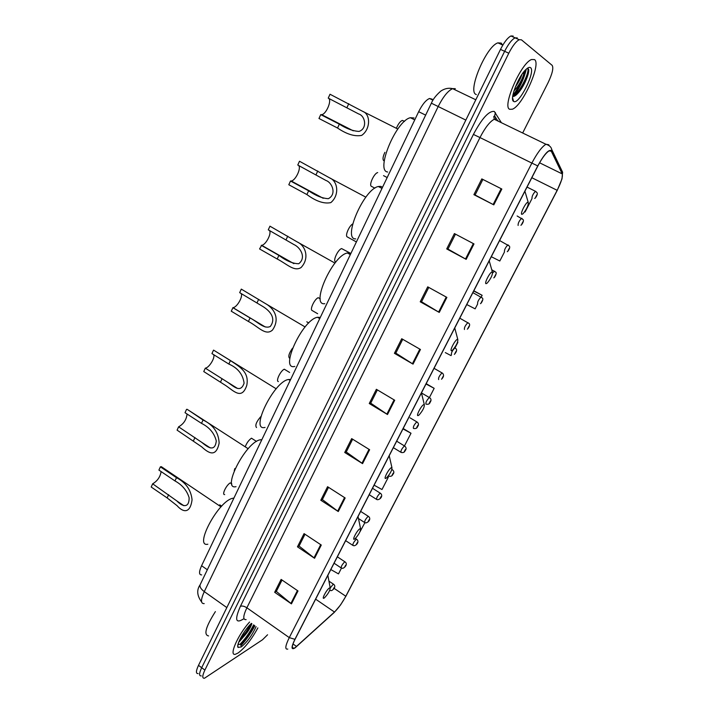 <?xml version="1.0" encoding="UTF-8"?>
<svg xmlns="http://www.w3.org/2000/svg" width="714" height="714" viewBox="0 0 714 714"><rect width="100%" height="100%" fill="white"/><g stroke="black" fill="none" stroke-linecap="round" stroke-linejoin="round"><path stroke-width="1.07" d="M201.66 574.904C198.876 574.931 198.849 571.869 201.58 565.72L418.672 111.687C422.331 104.405 425.946 100.005 429.507 98.496L432.202 99.175M512.813 95.569C518.373 88 522.407 79.656 524.933 70.534M240.484 644.474C245.893 638.887 250.382 632.443 253.961 625.143C250.382 632.443 245.893 638.887 240.484 644.474M513.179 36.066L510.938 35.968C507.69 37.646 504.209 42.126 500.496 49.409L198.501 665.359C195.877 671.026 195.752 673.766 198.144 673.579M522.666 132.991L548.075 82.708C552.35 73.729 553.707 67.946 552.154 65.358L521.416 39.806L519.221 39.716C515.999 41.421 512.527 45.928 508.796 53.22L204.891 670.071L201.687 667.715C199.054 673.382 198.92 676.113 201.294 675.908C198.92 676.113 199.054 673.382 201.687 667.715L504.637 51.31L201.687 667.715L198.501 665.359M517.293 37.931L515.071 37.842C511.84 39.529 508.359 44.018 504.637 51.31C508.359 44.018 511.84 39.529 515.071 37.842L517.293 37.931M238.19 652.935C245.125 647.634 251.676 639.289 257.861 627.901C251.676 639.289 245.125 647.634 238.19 652.935L235.513 654.22L238.19 652.935M240.841 645.759C246.285 639.869 250.953 633.211 254.853 625.776C250.953 633.211 246.285 639.869 240.841 645.759M509.707 109.287L512.295 109.224C522.434 106.127 541.542 63.894 534.527 59.601L531.582 59.512C520.961 62.948 501.835 106.957 509.707 109.287L512.295 109.224C522.434 106.127 541.542 63.894 534.527 59.601L531.582 59.512C520.961 62.948 501.835 106.957 509.707 109.287M295.239 647.544L293.838 648.348C291.437 648.865 291.865 645.813 295.096 639.191L537.865 165.96C542.122 157.946 545.862 152.912 549.111 150.868L551.297 151.234L562.239 173.913C562.944 176.697 561.258 182.168 557.161 190.317L345.808 596.244C342.167 602.973 338.391 608.239 334.482 612.041L295.239 647.544M295.069 647.875L334.348 612.335L340.587 604.901L345.951 596.145L557.25 190.343L561.989 178.928L562.453 173.538L551.529 150.824C549.004 148.869 544.407 153.903 537.758 165.916L294.918 639.325C291.071 647.393 291.125 650.24 295.069 647.875M526.307 69.151C524.04 78.638 519.872 87.572 513.803 95.953M251.06 624.857L249.73 627.356M243.046 637.37L238.61 642.457M501.835 189.031L481.807 178.902L473.909 194.672L493.802 204.864L501.835 189.031M482.887 179.446L475.096 194.993L493.802 204.864M475.113 194.967L473.909 194.672M473.989 243.929L454.407 233.576L446.714 248.936L466.171 259.352L473.989 243.929M455.47 234.138L447.973 249.079L466.171 259.352M447.999 249.034L446.714 248.936M446.875 297.399L427.722 286.841L420.225 301.799L439.262 312.42L446.875 297.399M428.757 287.412L421.555 301.772L439.262 312.42M421.59 301.71L420.225 301.799M420.457 349.485L401.723 338.731L394.414 353.314L413.04 364.122L420.457 349.485M402.732 339.311L395.806 353.118L413.04 364.122M395.851 353.037L394.414 353.314M297.997 590.96L281.12 579.411L274.667 592.29L291.446 603.874L297.997 590.96M282.03 580.036L276.327 591.406L291.446 603.874M276.407 591.246L274.667 592.29M321.282 545.041L304.057 533.626L297.452 546.817L314.571 558.277L321.282 545.041M304.994 534.242L299.068 546.058L314.571 558.277M299.139 545.915L297.452 546.817M345.157 497.97L327.565 486.707L320.791 500.228L338.275 511.536L345.157 497.97M328.52 487.314L322.362 499.604L338.275 511.536M322.425 499.47L320.791 500.228M369.629 449.722L351.672 438.61L344.719 452.48L362.569 463.636L369.629 449.722M352.636 439.217L346.236 451.989L362.569 463.636M346.29 451.873L344.719 452.48M394.717 400.242L376.376 389.3L369.254 403.517L387.488 414.513L394.717 400.242M377.367 389.898L370.709 403.178L387.488 414.513M370.762 403.08L369.254 403.517M249.57 622.037C237.762 634.96 228.418 656.585 235.513 654.22C228.418 656.585 237.762 634.96 249.57 622.037M204.891 670.071C202.24 675.739 202.098 678.461 204.454 678.246L262.529 639.744L267.572 634.773M481.245 297.024L482.129 295.301L473.828 290.785M466.769 304.548L475.14 308.859L477.639 304.003C477.318 302.102 478.451 299.8 481.031 297.078L481.486 297.31M491.312 256.71L499.809 261.012L504.468 251.98M524.674 211.808L525.076 212.004L531.992 198.599C531.832 196.386 533.001 193.949 535.455 191.298L535.937 191.522M403.731 445.491L404.481 445.893L411.005 433.246L403.178 428.516M374.109 485.181L381.99 489.518L388.362 477.157L387.666 476.72M359.811 532.073L364.899 522.666M330.823 569.549L338.481 573.895L341.462 568.112M457.87 342.354L455.005 347.905M445.313 352.6L451.034 355.599L451.498 354.715M429.426 397.519L434.166 388.327L426.187 383.659M434.166 388.327L426.008 383.998M411.005 433.246L402.973 428.909M388.362 477.157L387.64 476.756M482.129 295.301L473.721 290.991M215.387 611.603C205.757 626.812 203.481 634.924 208.568 635.933M251.444 623.367C244.456 629.578 235.754 645.277 238.074 647.437L241.18 646.955C247.098 642.198 252.06 635.433 256.085 626.642M239.547 640.208L242.198 638.191C247.169 633.068 250.391 628.222 251.863 623.661M237.967 644.572L239.485 644.385L238.128 643.948M239.485 644.385L237.985 644.51M250.855 623.929C248.552 628.864 245.089 633.657 240.475 638.307M251.64 623.5C249.418 628.713 245.723 633.871 240.582 638.976L239.797 639.673M163.444 468.098L161.319 466.67L160.382 466.84L176.474 477.675C185.836 482.575 191.031 489.929 192.057 499.764C190.183 514.116 182.936 512.357 177.072 505.673L167.147 497.926L151.198 487.019L152.662 483.806C157.428 480.995 160.248 476.916 161.123 471.579M152.662 483.806L176.92 500.996C181.454 505.887 189.21 509.484 189.13 497.712C186.907 490.482 182.195 484.895 174.975 480.933L158.91 470.089L160.382 466.84M329.404 587.988C326.414 589.782 320.988 600.34 324.254 597.984L324.54 597.77C328.253 593.762 330.136 590.433 330.189 587.8L329.404 587.988M233.96 497.997L231.702 498.533C217.038 503.156 194.003 547.495 207.845 544.22M189.38 410.773L203.035 420.01C213.272 424.857 218.636 432.55 219.144 443.073C216.047 457.951 208.559 453.149 201.651 446.812L177.09 430.149L178.598 426.838C183.659 423.955 186.479 419.68 187.059 414.022M178.598 426.838L201.741 442.341C207.042 446.714 214.869 453.033 216.288 440.966C214.334 433.175 209.407 427.302 201.491 423.357L185.024 412.701L186.55 409.363M359.91 528.779C357.071 530.207 351.466 541.096 354.599 539.088L355.063 538.758C358.785 534.643 360.624 531.278 360.57 528.663L359.91 528.779M261.859 439.637L259.7 439.913C245.009 443.216 221.26 490.42 236.031 486.662M216.092 351.672L230.417 360.588C239.895 366.898 249.373 372.137 246.785 385.31C241.921 400.001 234.263 391.415 225.802 385.587L203.758 371.557L205.311 368.147C209.015 367.862 215.164 358.035 213.736 354.697M205.311 368.147L226.276 381.392C232.907 385.319 240.332 394.333 244.099 383.132C242.876 374.306 237.789 367.942 228.819 364.042L211.942 353.591L213.504 350.146M391.388 467.661C388.728 468.696 382.945 479.942 385.908 478.309L386.551 477.871C390.29 473.641 392.084 470.223 391.924 467.608L391.388 467.661M290.634 379.473L288.563 379.482C273.89 381.267 249.373 431.684 265.064 427.418M288.563 379.482L290.161 380.455M232.844 307.672L250.052 317.962C257.95 322.041 264.064 329.359 270.285 326.485C276.961 317.632 268.732 309.867 262.092 306.047L239.681 292.66L241.287 289.108L264.992 303.307C273.926 308.029 280.54 318.453 272.489 330.046C265.608 336.267 258.397 326.637 248.427 321.487L231.247 311.188L232.987 307.654C236.852 307.529 243.162 296.685 241.18 293.552M423.902 404.543C421.421 405.159 415.441 416.78 418.234 415.539L419.047 415.021C422.804 410.657 424.562 407.158 424.303 404.543L423.902 404.543M320.3 317.418L317.489 317.275C302.45 319.479 279.049 370.718 294.802 366.425M261.226 245.313L278.888 255.371C286.234 260.878 292.856 263.671 298.738 263.734C306.672 257.513 300.282 247.339 293.909 244.554L268.277 229.837L269.946 226.177L297.283 241.966C305.771 245.75 309.715 258.397 301.058 267.554C294.123 271.963 286.867 263.894 277.211 259.012L259.575 248.945L261.654 245.295C265.751 245.072 271.945 233.291 269.428 230.488M457.495 339.337C455.211 339.498 449.026 351.511 451.641 350.699L452.596 350.11C456.38 345.594 458.102 342.006 457.772 339.355L457.495 339.337M350.922 253.381L347.397 252.988C332.528 255.433 310.144 306.199 324.772 303.673M290.509 180.999L308.635 190.799C315.865 195.77 322.442 198.394 328.36 198.679C336.803 194.369 332.367 182.641 325.968 180.472L297.783 165.032L299.496 161.248L329.725 177.938C337.909 181.115 339.694 195.225 330.805 202.624C324.058 204.025 316.088 201.339 306.904 194.556L288.804 184.739L290.509 180.999L291.214 180.999C295.542 180.66 301.603 167.808 298.532 165.434M492.223 271.927C490.143 271.606 483.753 284.029 486.172 283.672L487.26 283.039C491.08 278.353 492.776 274.649 492.374 271.954L492.223 271.927M382.526 187.273L380.794 186.372L378.34 186.506C363.703 189.192 342.193 239.663 355.706 238.895M320.729 114.624L339.337 124.147C346.504 128.707 353.082 131.126 359.08 131.412C367.665 128.493 365.22 115.748 358.687 113.963L328.235 98.139L330.002 94.239L362.774 111.402C370.727 114.169 370.611 129.305 361.641 135.41C354.697 136.704 346.674 134.241 337.552 128.029L318.971 118.488L320.729 114.624L321.693 114.668C326.253 114.213 332.153 100.138 328.538 98.291M528.146 202.196C526.298 201.366 519.676 214.227 521.88 214.352L523.094 213.709C526.941 208.809 528.637 204.98 528.181 202.205L528.146 202.196M414.075 117.98L410.389 117.712C396.02 120.63 375.243 171.003 387.657 172.003M502.469 44.946L501.237 43.09L497.935 42.867C486.243 46.08 467.152 91.713 476.077 94.462L476.345 94.587M525.549 69.874L523.576 74.702L523.701 71.989M523.576 74.702C521.693 80.664 518.48 86.073 513.946 90.928M521.934 74.408C520.747 78.299 518.569 82.44 515.401 86.831M512.688 96.444C514.223 96.693 516.249 95.337 518.748 92.365C524.736 85.359 529.931 72.025 528.512 69.053L527.325 68.321M513.652 101.397C518.801 105.502 536.107 70.998 530.502 67.651C529.511 66.946 527.994 67.553 525.968 69.463C518.23 76.398 509.287 99.746 513.616 101.379L512.572 97.898M527.539 68.33C530.341 70.499 520.542 91.865 513.063 96.488M528.717 70.436C527.896 76.951 524.29 84.475 517.882 93.007L515.499 95.515M221.706 506.137L219.787 504.852L218.957 505.467M231.818 483.94L230.229 482.896C226.249 485.118 221.572 494.972 224.678 494.579M234.246 470.722L234.817 468.562M256.496 441.43L251.471 438.2C248.775 440.092 246.696 442.966 245.232 446.83M256.522 427.561C254.871 425.428 256.353 421.715 260.958 416.432M289.625 372.458L284.27 369.192C280.495 370.789 275.542 381.249 278.38 381.571M289.509 358.169C288.019 356.536 289.018 353.225 292.499 348.253M308.769 322.969L306.788 321.809M320.274 298.854L318.257 297.684C314.624 298.871 309.483 309.715 312.152 310.519L317.65 313.723M350.128 253.086L341.604 248.57C338.07 249.463 332.804 260.565 335.348 261.717L335.866 262.002M352.689 223.937C349.092 225.963 344.951 235.682 347.165 236.861L356.393 241.93M383.525 175.635L387.175 177.554M374.868 188.157L371.226 186.238C368.888 184.56 374.314 173.083 377.688 172.601M384.266 160.864L383.48 160.454C382.561 158.972 383.034 156.259 384.9 152.332M404.535 121.362L402.339 120.398L404.436 121.442M396.609 127.726C398.412 123.665 400.322 121.228 402.339 120.398M207.337 569.754L201.58 565.72M425.642 115.132L418.672 111.687M455.291 88.67L452.622 88.652C447.946 90.785 443.126 96.756 438.164 106.573L204.284 591.62C200.625 599.76 200.589 603.758 204.195 603.616M226.829 607.587L204.284 591.62C200.955 589.121 199.563 586.854 200.107 584.802L200.286 584.427M500.496 49.409L508.796 53.22M201.607 601.938C197.002 595.717 196.511 590.005 200.107 584.802L431.372 103.191L465.84 120.095M243.965 618.654C235.638 624.063 234.451 619.957 240.386 606.338L473.409 134.428L479.978 137.561L246.874 607.793C243.037 616.021 242.787 619.957 246.125 619.6M473.409 134.428C481.986 118.328 488.956 110.67 494.302 111.464L501.389 122.701M496.605 119.131L494.258 119.256C489.858 121.558 485.092 127.663 479.978 137.561L531.859 163.087C537.16 153.073 541.855 146.789 545.933 144.255L548.727 144.755L549.155 145.638M562.453 173.538L562.605 172.217L560.838 168.522M551.529 150.824L551.69 149.396C551.235 147.022 549.325 145.308 545.933 144.255L494.258 119.256L493.776 116.471L494.65 115.909L495.382 112.535M537.758 165.916L531.859 163.087L289.277 637.62L294.918 639.325M287.778 649.071C284.761 649.704 285.261 645.884 289.277 637.62L246.874 607.793C244.259 606.141 242.1 605.659 240.386 606.338M498.167 121.139L497.462 119.97M495.73 118.595L494.65 115.909L496.569 119.113M557.161 190.317L531.832 177.724M562.239 173.913L539.579 162.792M551.297 151.234L549.914 150.565M296.551 646.465L292.99 643.957M334.482 612.041L316.382 599.671M345.808 596.244L334.072 588.327M394.092 399.876L386.872 414.12M369.013 449.347L361.971 463.234M344.559 497.587L337.686 511.135M320.702 544.648L313.999 557.857M297.417 590.567L290.884 603.455M419.823 349.119L412.406 363.738M446.223 297.042L438.619 312.045M473.328 243.581L465.51 258.995M501.157 188.683L493.133 204.516M240.341 643.966C245.678 638.387 250.087 632.024 253.586 624.875M240.529 644.635C245.937 639.012 250.453 632.542 254.077 625.223M239.047 641.342L241.537 638.512M243.67 635.808L251.141 623.652M174.975 480.933L176.474 477.675M167.147 497.926L168.629 494.695M201.491 423.357L203.035 420.01M193.432 440.859L194.967 437.539M228.819 364.042L230.417 360.588M220.51 382.079L222.09 378.652M256.995 302.897L258.638 299.336M248.427 321.487L250.052 317.962M286.046 239.833L287.742 236.156M277.211 259.012L278.888 255.371M316.025 174.76L317.766 170.967M306.904 194.556L308.635 190.799M346.968 107.591L348.771 103.673M337.552 128.029L339.337 124.147M522.032 87.768C525.326 81.467 527.548 75.604 528.708 70.195M512.759 96.461C518.81 88.438 523.103 79.549 525.638 69.785M330.279 587.899L333.34 584.114C337.062 586.39 332.644 590.478 331.251 590.648L329.725 590.38M334.081 587.577L333.045 589.577L334.081 587.577M328.949 581.151L333.679 584.329M337.356 556.813L344.835 561.766C348.512 564.006 344.398 568.165 342.595 568.335L341.319 568.041C340.89 566.764 341.997 564.703 344.657 561.864L345.192 561.989M345.621 565.229L344.576 567.255L345.621 565.229M355.402 538.463L356.473 539.159C359.927 541.426 356.545 545.487 354.064 545.755L352.993 545.469C352.537 544.148 353.653 542.069 356.322 539.231L356.839 539.382M357.295 542.613L356.232 544.666L357.295 542.613M360.659 511.402L368.245 516.276C371.699 518.507 368.522 522.684 365.648 522.88L364.792 522.621C364.336 521.265 365.452 519.167 368.129 516.329L368.62 516.499M369.111 519.73L368.04 521.809L369.111 519.73M372.512 488.278L380.169 493.115C383.605 495.266 380.669 499.639 377.367 499.711L376.742 499.497C376.278 498.095 377.385 495.98 380.089 493.151L380.553 493.338M381.071 496.56L379.991 498.667L381.071 496.56M391.683 470.044L392.227 469.66C394.19 471.124 394.378 472.748 392.789 474.542C392.182 475.97 390.995 476.541 389.228 476.238L388.434 475.765M393.182 473.114L392.084 475.238L393.182 473.114M391.888 469.455L392.629 469.892M396.681 441.181L404.445 445.92C406.436 447.366 406.632 449.008 405.034 450.829C404.526 452.31 403.258 452.854 401.223 452.462L401.081 452.399C400.59 450.909 401.705 448.749 404.436 445.929L404.856 446.161M405.436 449.374L404.329 451.534L405.436 449.374M413.46 428.418C412.978 426.883 414.093 424.705 416.806 421.885L417.226 422.126M417.851 425.348L416.717 427.525L417.851 425.348M425.972 404.151C425.526 402.553 426.642 400.349 429.328 397.546L429.757 397.787M430.408 401.018L429.266 403.223L430.408 401.018M438.646 379.58C438.226 377.911 439.351 375.689 442.011 372.904L442.448 373.145M443.126 376.376L441.975 378.616L443.126 376.376M451.471 354.697C451.096 352.957 452.221 350.708 454.854 347.95L455.3 348.191M456.014 351.431L454.845 353.698L456.014 351.431M464.457 329.502C464.127 327.69 465.251 325.414 467.857 322.674L468.313 322.915M469.053 326.164L467.875 328.458L469.053 326.164M482.262 300.576L481.066 302.906L482.262 300.576M492.66 273.025L494.374 271.142L494.838 271.382M495.65 274.667L494.436 277.014L495.65 274.667M504.441 251.971C504.227 249.927 505.369 247.562 507.886 244.875L508.359 245.107M509.198 248.41L507.975 250.792L509.198 248.41M518.114 225.445C517.936 223.33 519.096 220.929 521.586 218.261L522.059 218.493M522.934 221.822L521.684 224.232L522.934 221.822M536.848 194.877L535.58 197.323L536.848 194.877M432.97 100.183L429.507 98.496M510.938 35.968L519.221 39.716M431.372 103.191C433.005 99.201 436.156 95.167 440.815 91.089C444.679 88.509 448.615 87.697 452.622 88.652L475.801 99.781M293.838 648.348L292.285 647.25M561.989 178.928L562.605 172.217L551.69 149.396M237.816 645.456L238.074 647.437M242.198 638.191L240.582 638.976M330.189 587.8L327.86 575.332M161.319 466.67L221.028 506.86M176.92 500.996L183.828 505.699M260.556 439.708L261.529 440.333M360.57 528.663L358.044 516.49M187.068 409.283L248.177 448.731M201.741 442.341L210.273 447.919M391.924 467.608L389.219 455.719M213.602 350.137L276.184 388.791M226.276 381.392L237.432 388.38M232.987 307.654L265.305 326.985M264.992 303.307L305.092 326.941M317.489 317.275L319.738 318.587M424.303 404.543L421.438 392.923L429.712 397.76C431.318 398.965 431.426 400.527 430.042 402.446C429.587 404.017 428.248 404.579 426.017 404.133M261.654 245.295L293.9 263.653M297.283 241.966L334.964 263.1M347.397 252.988L350.333 254.612M457.772 339.355L454.747 327.976M291.214 180.999L323.228 198.305M329.743 177.956L365.845 197.162M378.34 186.506L381.981 188.416M492.374 271.954L489.224 260.788M321.693 114.668L353.269 130.823M362.783 111.411L397.805 129.029M410.389 117.712L414.754 119.881M528.181 202.205L524.906 191.209M497.935 42.867L502.826 45.107M518.739 92.374L517.882 93.007M334.072 563.212L340.971 567.808M346.254 541.051L352.627 545.228M358.464 518.534L364.417 522.38M369.218 494.713L376.358 499.247M393.352 447.66L400.67 452.149M410.032 417.824L416.967 421.965C418.797 423.313 418.966 424.91 417.476 426.767C417.021 428.32 415.682 428.873 413.477 428.418M434.058 368.317L442.609 373.261C444.126 374.975 443.769 376.965 441.52 379.241M454.568 347.789L455.639 348.459C458.013 350.003 455.327 353.403 454.345 354.367M350.128 253.095L350.86 253.497M459.771 318.185L468.812 323.335C471.017 324.522 468.143 328.663 467.322 329.172M472.882 292.633L482.146 297.899C484.137 298.72 481.245 303.45 480.468 303.673M491.75 269.74L495.623 272.123C497.372 272.471 494.552 278.023 493.767 277.844M499.604 240.547L509.252 246C510.938 247.642 507.404 252.14 507.235 251.685M517.132 215.985L523.05 219.537C524.576 221.028 521.006 225.847 520.872 225.196M527.03 187.077L535.455 191.298L537.017 192.709C538.41 194.074 534.768 199.215 534.67 198.367"/></g></svg>
